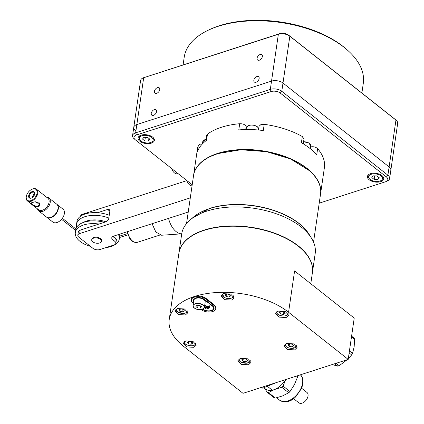 <?xml version="1.0" encoding="UTF-8"?>
<svg xmlns="http://www.w3.org/2000/svg" width="424" height="424" viewBox="0 0 424 424"><rect width="100%" height="100%" fill="white"/><g stroke="black" fill="none" stroke-linecap="round" stroke-linejoin="round"><path stroke-width="0.64" d="M192.793 343.207L191.68 341.696L188.892 341.23L187.212 342.274L188.325 343.784L191.113 344.251L192.793 343.207M191.494 341.665L191.113 344.251M188.68 341.362L188.325 343.784M226.082 296.53L228.87 296.996L230.55 295.952L229.437 294.442L226.644 293.975L224.969 295.019L226.082 296.53L226.432 294.108M229.246 294.41L228.87 296.996M279.564 312.483L280.677 313.993L283.465 314.46L285.145 313.416L284.032 311.905L281.245 311.439L279.564 312.483M281.033 311.571L280.677 313.993M283.847 311.873L283.465 314.46M275.992 382.692L262.838 388.151L261.746 387.287M276.533 382.517A18.508 11.512 128.3 0 1 276.178 382.84M262.838 388.151A18.508 11.512 128.3 0 1 261.693 387.912L261.147 387.478M285.58 379.602A16.451 10.234 128.3 0 1 281.176 385.119A16.451 10.234 128.3 0 1 274.561 389.492A16.451 10.234 128.3 0 1 264.141 387.631M288.728 392.762L282.649 395.884L275.388 398.072L268.482 392.613L274.561 389.492L281.822 387.303L288.728 392.762A18.508 11.512 -51.7 0 0 289.364 392.174A18.508 11.512 -51.7 0 0 289.99 391.564L294.378 384.706L297.595 376.92A18.508 11.512 -51.7 0 0 297.696 375.691M263.882 387.239L267.337 392.37L274.243 397.834A18.508 11.512 -51.7 0 0 275.388 398.072M268.482 392.613A18.508 11.512 128.3 0 1 267.337 392.37M289.99 391.564L283.078 386.105A18.508 11.512 128.3 0 1 282.458 386.714A18.508 11.512 128.3 0 1 281.822 387.303M283.078 386.105L285.67 379.57M297.595 376.92L296.519 376.072M293.498 398.592L298.819 402.8A6.583 4.092 -51.7 0 0 304.618 401.708A6.583 4.092 -51.7 0 0 308.094 395.11A6.583 4.092 -51.7 0 0 306.981 392.476L301.66 388.267M183.391 346.185A67.458 35.96 8.3 0 1 169.229 319.484A67.458 35.96 8.3 0 1 194.542 296.461A67.458 35.96 8.3 0 1 288.569 312.255L348.194 359.398L243.016 393.329L183.391 346.185M240.355 358.386L237.885 360.633L241.32 364.38L248.443 364.778L250.913 362.531L247.478 358.784L240.355 358.386M286.534 343.488L284.064 345.735L287.499 349.482L294.616 349.88L297.086 347.638L293.652 343.885L286.534 343.488M278.112 311.131L275.642 313.378L279.077 317.126L286.195 317.523L288.664 315.276L285.23 311.529L278.112 311.131M223.517 293.668L221.047 295.915L224.482 299.662L231.599 300.06L234.069 297.812L230.635 294.065L223.517 293.668M177.338 308.561L174.868 310.808L178.303 314.555L185.426 314.958L187.896 312.711L184.461 308.964L177.338 308.561M185.76 340.923L183.29 343.17L186.724 346.917L193.847 347.314L196.312 345.067L192.878 341.32L185.76 340.923M169.229 319.484L178.875 253.367A67.458 35.96 8.3 0 1 204.188 230.343A67.458 35.96 8.3 0 1 277.164 234.419A67.458 35.96 8.3 0 1 312.377 272.844L310.787 283.736M288.569 312.255L294.595 270.936L354.226 318.074L348.194 359.398M200.43 308.031L201.469 306.727L199.731 305.354L196.953 305.28L195.909 306.584L197.648 307.962L200.43 308.031L200.706 306.123M194.065 307.84A5.761 3.069 8.3 0 1 193.01 305.688C193.879 308.842 196.943 310.077 202.195 309.393L204.41 307.347L205.195 301.978A5.761 3.069 -171.7 0 0 202.184 298.697A5.761 3.069 -171.7 0 0 195.957 298.348A5.761 3.069 -171.7 0 0 193.794 300.314L193.01 305.688A5.761 3.069 8.3 0 1 195.173 303.722A5.761 3.069 8.3 0 1 201.405 304.072A5.761 3.069 8.3 0 1 204.41 307.347A5.761 3.069 8.3 0 1 202.783 309.112M198.035 305.312L197.648 307.962M289.666 343.795L287.986 344.839L289.099 346.355L291.887 346.821L293.567 345.772L292.454 344.262L289.666 343.795M292.263 344.23L291.887 346.821M289.454 343.928L289.099 346.355M193.561 175.467A64.167 34.206 8.3 0 1 193.583 175.329A64.167 34.206 8.3 0 1 217.66 153.43A64.167 34.206 8.3 0 1 287.08 157.304A64.167 34.206 8.3 0 1 320.571 193.853A64.167 34.206 8.3 0 1 320.549 193.991M310.23 147.001C313.204 146.354 315.668 146.905 317.629 148.649A64.167 34.206 8.3 0 1 324.392 167.681L320.571 193.853M258.518 130.009L259.064 126.251L260.914 124.566L264.205 124.343A64.167 34.206 8.3 0 1 302.301 136.528L301.395 142.729A64.167 34.206 8.3 0 1 316.723 154.845L317.629 148.649M205.884 140.821L206.695 135.272L207.469 134.117A64.167 34.206 8.3 0 1 221.482 127.258A64.167 34.206 8.3 0 1 239.693 123.718L238.786 129.919A64.167 34.206 8.3 0 1 263.299 130.544L264.205 124.343M193.583 175.329L197.399 149.158A64.167 34.206 8.3 0 1 198.289 145.607L197.383 151.808A64.167 34.206 8.3 0 1 206.568 140.312L207.469 134.117M239.693 123.718C243.074 123.681 245.236 124.614 246.169 126.511L246.885 128.26M258.561 129.696L258.28 129.919M302.301 136.528L303.997 138.929L303.282 143.837M198.289 145.607L200.07 144.197L202.428 143.9L202.757 141.68L206.096 139.379M202.889 309.112A6.09 3.244 -171.7 0 0 211.316 310.495A6.09 3.244 -171.7 0 0 213.606 308.418A6.09 3.244 -171.7 0 0 213.606 308.391A6.09 3.244 -171.7 0 0 212.329 305.98L212.323 306.006A6.09 3.244 -171.7 0 1 213.606 308.418L213.606 308.391M202.571 309.255A6.583 3.509 -171.7 0 0 211.624 310.707A6.583 3.509 -171.7 0 0 214.094 308.476A6.583 3.509 -171.7 0 0 212.71 305.884L204.622 299.492C201.866 297.648 198.808 297.134 195.453 297.95L192.984 300.197A6.583 3.509 -171.7 0 0 193.556 301.968M212.329 305.98L204.246 299.588A6.09 3.244 -171.7 0 0 195.761 298.162A6.09 3.244 -171.7 0 0 193.477 300.24A6.09 3.244 -171.7 0 0 193.471 300.256L193.471 300.266A6.09 3.244 -171.7 0 0 193.646 301.358M204.246 299.588L212.323 306.006M204.241 299.614A6.09 3.244 -171.7 0 0 195.756 298.189A6.09 3.244 -171.7 0 0 193.471 300.266M205.184 308.142L205.486 308.381L209.975 306.934L209.673 306.695L205.184 308.142M206.954 308.471L209.52 307.644L209.822 307.882L207.257 308.709L206.954 308.471M204.686 305.466L206.424 306.844L204.379 307.501M204.739 305.079L206.811 306.716L209.827 305.746L210.129 305.985L204.241 307.882M192.984 300.197L193.551 301.994M202.545 309.266A6.583 3.509 -171.7 0 0 211.624 310.734A6.583 3.509 -171.7 0 0 214.094 308.486M205.211 308.131L205.486 308.381M205.492 308.354L209.954 306.918M206.981 308.46L207.262 308.683L209.801 307.866M204.686 305.434L206.424 306.844M204.257 307.851L210.108 305.964M201.193 309.631A8.226 4.383 -171.7 0 0 212.631 311.534A8.226 4.383 -171.7 0 0 215.721 308.725A8.226 4.383 -171.7 0 0 213.993 305.471L205.905 299.079A8.226 4.383 -171.7 0 0 194.441 297.15A8.226 4.383 -171.7 0 0 191.357 299.959A8.226 4.383 -171.7 0 0 193.079 303.213L193.344 303.42M215.721 308.725L215.821 308.036A8.226 4.383 -171.7 0 0 214.094 304.782L206.006 298.39A8.226 4.383 -171.7 0 0 194.542 296.461A8.226 4.383 -171.7 0 0 191.452 299.27L191.357 299.959M178.891 253.229A67.458 35.96 8.3 0 1 178.912 253.091A67.458 35.96 8.3 0 1 204.225 230.068A67.458 35.96 8.3 0 1 277.206 234.143A67.458 35.96 8.3 0 1 312.414 272.568A67.458 35.96 8.3 0 1 312.393 272.706M210.982 156.281L217.862 153.589L240.864 149.762L266.526 151.665L290.636 158.989L309.34 170.628M313.532 242.104L320.533 194.128A64.167 34.206 -171.7 0 0 309.456 170.734A64.167 34.206 -171.7 0 0 217.623 153.705A64.167 34.206 -171.7 0 0 210.845 156.345A64.167 34.206 -171.7 0 0 193.545 175.605L186.544 223.581M178.912 253.091L181.684 234.085A67.458 35.96 8.3 0 1 190.042 220.035A67.458 35.96 8.3 0 1 207.002 211.062A67.458 35.96 8.3 0 1 311.195 237.71A67.458 35.96 8.3 0 1 315.186 253.557L312.414 272.568M182.696 311.894L184.371 310.85L183.258 309.334L180.47 308.868L178.79 309.918L179.903 311.428L182.696 311.894L183.073 309.308M180.258 309.001L179.903 311.428M246.28 359.16L243.487 358.693L241.812 359.738L242.92 361.248L245.713 361.714L247.388 360.67L246.28 359.16M246.09 359.128L245.713 361.714M243.275 358.826L242.92 361.248M349.138 352.927L351.666 354.92L348.305 358.651M347.192 359.722L339.179 365.716L336.121 363.294M349.429 350.955L352.54 353.42A18.508 11.512 128.3 0 1 351.666 354.92M351.496 336.762L354.612 339.221L354.162 346.784L352.54 353.42M351.586 336.168L354.109 338.161A18.508 11.512 128.3 0 1 354.612 339.221M334.743 363.739L337.801 366.156L332.156 364.576M339.179 365.716A18.508 11.512 128.3 0 1 338.49 365.954L337.801 366.156M150.525 142.554A6.991 3.726 -171.7 0 0 153.149 140.164A6.991 3.726 -171.7 0 0 149.497 136.184A6.991 3.726 -171.7 0 0 141.934 135.76A6.991 3.726 -171.7 0 0 139.311 138.15A6.991 3.726 -171.7 0 0 142.962 142.13A6.991 3.726 -171.7 0 0 150.525 142.554M147.626 137.408L143.895 137.312L142.496 139.061L144.833 140.906L148.564 141.001L149.964 139.252L147.626 137.408M144.833 140.906L145.337 137.461L147.78 137.524M148.564 141.001L148.935 138.441M379.856 181.075A6.991 3.726 -171.7 0 0 382.48 178.69A6.991 3.726 -171.7 0 0 378.828 174.709A6.991 3.726 -171.7 0 0 371.265 174.285A6.991 3.726 -171.7 0 0 368.642 176.67A6.991 3.726 -171.7 0 0 372.293 180.656A6.991 3.726 -171.7 0 0 379.856 181.075M376.957 175.934L373.226 175.838L371.827 177.587L374.164 179.432L377.895 179.527L379.295 177.778L376.957 175.934M374.164 179.432L374.668 175.987L377.111 176.05M377.895 179.527L378.266 176.967M192.051 185.829A6.991 4.012 -107.9 0 1 186.74 180.465M178.011 173.564L177.486 173.734A6.991 4.012 -107.9 0 1 171.582 168.482M105.777 247.648A22.212 11.84 -171.7 0 0 117.586 242.544A22.212 11.84 -171.7 0 0 119.287 238.961A22.212 11.84 -171.7 0 0 118.444 234.562M99.036 224.042A22.212 11.84 -171.7 0 0 77.035 228.965A22.212 11.84 -171.7 0 0 75.329 232.548A22.212 11.84 -171.7 0 0 90.482 246.392M119.287 238.961L119.69 236.205A22.212 11.84 -171.7 0 0 119.658 234.17M104.373 222.319A22.212 11.84 -171.7 0 0 81.721 223.125A22.212 11.84 -171.7 0 0 77.433 226.209A22.212 11.84 -171.7 0 0 75.732 229.792L75.329 232.548M105.926 221.816A18.921 10.086 -171.7 0 0 84.493 221.837L81.721 223.125M76.749 227.126A22.212 11.84 8.3 0 1 76.537 224.285A22.212 11.84 8.3 0 1 78.239 220.703A22.212 11.84 8.3 0 1 108.841 218.021M109.238 215.265A22.212 11.84 -171.7 0 0 78.641 217.947A22.212 11.84 -171.7 0 0 76.935 221.529L76.537 224.285M288.749 35.24L289.831 36.204L282.994 83.035L389.115 166.934A8.226 4.383 -171.7 0 1 390.843 170.188L397.675 123.358A8.226 4.383 -171.7 0 0 396.255 120.358L395.11 119.34A6.583 3.509 -171.7 0 0 394.866 119.139L288.749 35.24A6.583 3.509 -171.7 0 0 279.575 33.697L143.683 77.725L136.851 124.555A8.226 4.383 -171.7 0 0 133.761 127.364A8.226 4.383 -171.7 0 0 135.489 130.619M396.255 120.358A8.226 4.383 -171.7 0 0 395.947 120.098L289.831 36.204A8.226 4.383 -171.7 0 0 278.361 34.275L143.683 77.725A8.226 4.383 -171.7 0 0 142.814 78.064A8.226 4.383 -171.7 0 0 140.593 80.528L132.558 135.627A8.226 4.383 -171.7 0 0 133.979 138.627L135.118 139.644A6.583 3.509 -171.7 0 0 135.367 139.851L192.204 184.785M144.891 77.147A6.583 3.509 -171.7 0 0 144.197 77.417L142.814 78.064M133.761 127.364A8.226 4.383 -171.7 0 1 136.851 124.555L271.53 81.111A8.226 4.383 -171.7 0 1 282.994 83.035A8.226 4.383 -171.7 0 0 271.53 81.111L270.327 89.374L135.643 132.823A8.226 4.383 -171.7 0 0 132.558 135.627M158.74 87.551A3.403 2.115 128.3 0 1 159.212 87.789A3.403 2.115 128.3 0 1 159.011 91.43A3.403 2.115 128.3 0 1 155.47 93.365A3.403 2.115 128.3 0 1 154.993 93.126A3.403 2.115 128.3 0 1 155.195 89.485A3.403 2.115 128.3 0 1 158.74 87.551M261.354 54.447A3.403 2.115 128.3 0 1 261.825 54.685A3.403 2.115 128.3 0 1 261.624 58.327A3.403 2.115 128.3 0 1 258.078 60.266A3.403 2.115 128.3 0 1 257.607 60.023A3.403 2.115 128.3 0 1 257.808 56.387A3.403 2.115 128.3 0 1 261.354 54.447M155.523 109.588A3.403 2.115 128.3 0 1 155.995 109.827A3.403 2.115 128.3 0 1 155.799 113.468A3.403 2.115 128.3 0 1 152.253 115.407A3.403 2.115 128.3 0 1 151.781 115.164A3.403 2.115 128.3 0 1 151.978 111.528A3.403 2.115 128.3 0 1 155.523 109.588M258.137 76.484A3.403 2.115 128.3 0 1 258.608 76.728A3.403 2.115 128.3 0 1 258.407 80.364A3.403 2.115 128.3 0 1 254.866 82.304A3.403 2.115 128.3 0 1 254.389 82.06A3.403 2.115 128.3 0 1 254.591 78.424A3.403 2.115 128.3 0 1 258.137 76.484M361.879 93.057L363.299 83.327A90.492 48.241 -171.7 0 0 347.68 50.329A90.492 48.241 -171.7 0 0 344.304 47.504A90.492 48.241 -171.7 0 0 208.608 30.04A90.492 48.241 -171.7 0 0 184.212 57.198L183.099 64.819M347.68 50.329L346.535 49.316A88.844 47.361 -171.7 0 0 343.223 46.539A88.844 47.361 -171.7 0 0 209.997 29.394L208.608 30.04M147.589 143.657A8.226 4.383 8.3 0 1 138.092 137.97A8.226 4.383 8.3 0 1 144.87 134.657A8.226 4.383 8.3 0 1 154.368 140.344A8.226 4.383 8.3 0 1 147.589 143.657M374.201 173.183A8.226 4.383 8.3 0 1 383.704 178.87A8.226 4.383 8.3 0 1 376.92 182.177A8.226 4.383 8.3 0 1 367.423 176.495A8.226 4.383 8.3 0 1 374.201 173.183M135.118 139.644A6.583 3.509 -171.7 0 1 136.454 134.996L135.643 132.823L136.851 124.555L271.53 81.111L278.361 34.275L279.575 33.697M271.132 91.552A6.583 3.509 -171.7 0 1 280.306 93.089L281.79 91.298L282.994 83.035L389.115 166.934L387.907 175.197L281.79 91.298A8.226 4.383 -171.7 0 0 270.327 89.374L271.132 91.552L136.454 134.996M319.214 203.17L385.337 181.838A6.583 3.509 -171.7 0 0 386.031 181.567L387.419 180.921A8.226 4.383 -171.7 0 0 389.635 178.456L390.843 170.188A8.226 4.383 -171.7 0 0 389.115 166.934L395.947 120.098L394.866 119.139M389.635 178.456A8.226 4.383 -171.7 0 0 387.907 175.197L386.423 176.988L280.306 93.089M386.031 181.567A6.583 3.509 -171.7 0 0 386.423 176.988M181.726 233.825A16.451 9.439 -107.9 0 1 168.577 218.387M181.965 233.815L161.602 235.246L155.841 232.034L152.078 223.713M97.6 212.689L107.643 209.451A3.291 2.046 128.3 0 1 109.281 209.626A3.291 2.046 128.3 0 1 109.805 211.375L108.804 218.265A3.291 2.046 128.3 0 1 105.836 221.847L80.184 230.121A4.934 2.629 -171.7 0 0 78.329 231.806L77.831 235.251A4.934 2.629 -171.7 0 0 78.864 237.207L93.015 248.39A4.934 2.629 -171.7 0 0 99.894 249.545L114.003 244.993A4.934 2.629 -171.7 0 0 115.853 243.312A4.934 2.629 -171.7 0 0 114.819 241.357L112.795 239.756A4.934 2.629 -171.7 0 1 111.761 237.806A4.934 2.629 -171.7 0 1 113.611 236.12L188.224 212.048M190.291 197.881L79.68 233.566A4.934 2.629 -171.7 0 0 77.831 235.251M115.853 243.312L116.356 239.867A4.934 2.629 -171.7 0 0 115.323 237.912L113.298 236.316L112.795 239.756M91.722 239.862L91.823 239.173A4.934 2.629 8.3 0 1 95.888 237.186A4.934 2.629 8.3 0 1 101.59 240.599L101.49 241.288A4.934 2.629 -171.7 0 0 98.914 238.479A4.934 2.629 -171.7 0 0 93.572 238.177A4.934 2.629 -171.7 0 0 91.722 239.862A4.934 2.629 -171.7 0 0 94.298 242.676A4.934 2.629 -171.7 0 0 99.635 242.973A4.934 2.629 -171.7 0 0 101.49 241.288M186.798 180.635L82.495 214.279A4.934 2.629 -171.7 0 0 80.64 215.964L80.608 216.187M39.162 202.762L36.915 203.197L35.309 201.729M37.471 208.873A8.226 5.115 -51.7 0 0 38.706 210.903A8.226 5.115 -51.7 0 0 42.803 211.332A8.226 5.115 -51.7 0 0 49.412 205.041A8.226 5.115 -51.7 0 0 48.914 197.992A8.226 5.115 -51.7 0 0 46.651 197.255M26.367 196.195A7.404 4.606 -51.7 0 0 26.325 196.36A7.404 4.606 -51.7 0 0 27.396 200.907A7.404 4.606 -51.7 0 0 31.079 201.299A7.404 4.606 -51.7 0 0 37.026 195.634A7.404 4.606 -51.7 0 0 36.575 189.29A7.404 4.606 -51.7 0 0 32.892 188.903A7.404 4.606 -51.7 0 0 31.906 189.3A7.404 4.606 -51.7 0 0 31.752 189.38M32.526 189.072A6.911 4.298 -51.7 0 0 31.609 189.448A6.911 4.298 -51.7 0 0 26.399 196.036A6.911 4.298 -51.7 0 0 30.841 200.642A6.911 4.298 -51.7 0 0 37.068 193.121A6.911 4.298 -51.7 0 0 32.526 189.072M32.229 197.621L32.351 196.556L34.651 193.524M31.88 197.828A3.403 2.115 128.3 0 1 30.348 198.008A3.403 2.115 128.3 0 1 29.876 197.764A3.403 2.115 128.3 0 1 30.078 194.128A3.403 2.115 128.3 0 1 33.623 192.189A3.403 2.115 128.3 0 1 34.095 192.432A3.403 2.115 128.3 0 1 34.614 194.367M29.807 198.188A3.896 2.422 -51.7 0 0 31.726 197.907A3.896 2.422 -51.7 0 0 34.657 194.197A3.896 2.422 -51.7 0 0 33.554 191.526A3.896 2.422 -51.7 0 0 29.245 194.155A3.896 2.422 -51.7 0 0 29.807 198.188M38.706 210.903L46.492 217.051A8.226 5.115 -51.7 0 0 50.589 217.486A8.226 5.115 -51.7 0 0 51.68 217.04A8.226 5.115 -51.7 0 0 57.881 209.202A8.226 5.115 -51.7 0 0 56.694 204.145L48.914 197.992M51.834 216.966A7.733 4.807 -51.7 0 0 51.977 216.892A7.733 4.807 -51.7 0 0 57.807 209.525A7.733 4.807 -51.7 0 0 57.839 209.366M31.026 203.631C32.431 205.513 34.81 206.599 38.155 206.891C39.58 206.239 40.163 205.174 39.914 203.7L35.203 201.739L31.673 202.714L31.026 203.631L31.461 203.515C32.796 205.296 34.948 206.202 37.911 206.239L39.522 204.379L39.511 203.61L35.171 201.744M32.023 202.577L31.461 203.515M34.402 194.987L33.3 194.15M56.843 204.273A8.226 5.115 128.3 0 1 56.996 204.384A8.226 5.115 128.3 0 1 58.311 208.772A8.226 5.115 128.3 0 1 53.535 216.325A8.226 5.115 128.3 0 1 46.794 217.295A8.226 5.115 128.3 0 1 46.645 217.168M56.996 204.384L63.059 209.18A8.226 5.115 128.3 0 1 64.374 213.564A8.226 5.115 128.3 0 1 59.599 221.121A8.226 5.115 128.3 0 1 52.857 222.086L46.794 217.295M195.528 343.011A5.592 2.984 8.3 0 1 195.517 343.663C195.024 347.484 183.316 345.523 184.488 341.818A5.592 2.984 8.3 0 1 184.631 341.421M195.74 343.26A5.761 3.069 8.3 0 1 195.724 343.435A5.761 3.069 8.3 0 1 195.703 343.551M195.745 343.27L195.697 343.562A5.761 3.069 8.3 0 1 194.097 345.194M185.378 343.922A5.761 3.069 8.3 0 1 184.323 341.771C183.258 345.613 195.321 347.521 195.697 343.562M233.28 295.756A5.592 2.984 8.3 0 1 230.497 298.385A5.592 2.984 8.3 0 1 224.439 297.553L222.388 294.166M223.13 296.668A5.761 3.069 8.3 0 1 222.081 294.516C221.953 295.645 222.722 296.657 224.386 297.558C229.093 299.196 232.124 298.735 233.476 296.18L233.502 296.016A5.761 3.069 8.3 0 1 233.476 296.18A5.761 3.069 8.3 0 1 231.854 297.94M287.88 313.219L287.87 313.871A5.592 2.984 8.3 0 1 281.711 315.864A5.592 2.984 8.3 0 1 276.84 312.027L276.983 311.629M288.05 313.776A5.761 3.069 8.3 0 1 286.449 315.403M277.731 314.131A5.761 3.069 8.3 0 1 276.676 311.979A5.761 3.069 8.3 0 1 276.697 311.863A5.761 3.069 8.3 0 1 276.713 311.804M288.087 313.469A5.761 3.069 8.3 0 1 288.071 313.643A5.761 3.069 8.3 0 1 288.05 313.76L288.097 313.479M295.321 396.302A16.451 10.234 -51.7 0 0 300.473 374.795L302.328 377.53L303.012 380.233L302.906 383.932L301.628 388.342L295.899 396.588C291.087 401.798 285.638 402.986 279.554 400.155A16.451 10.234 -51.7 0 0 295.321 396.302M195.252 303.939A5.592 2.984 8.3 0 1 203.054 305.248A5.592 2.984 8.3 0 1 202.126 309.372C196.715 311.354 189.417 305.587 195.252 303.939M296.302 345.576L292.973 348.295A5.592 2.984 8.3 0 1 287.154 347.208A5.592 2.984 8.3 0 1 285.405 343.986M286.152 346.488A5.761 3.069 8.3 0 1 285.098 344.341A5.761 3.069 8.3 0 1 285.135 344.166M285.124 344.171L285.098 344.341C285.553 347.039 288.193 348.369 293.016 348.321C295.104 347.982 296.259 347.214 296.493 346L296.519 345.836A5.761 3.069 8.3 0 1 296.493 346A5.761 3.069 8.3 0 1 294.871 347.76M245.729 129.548L246.169 126.511M246.026 129.543L246.36 127.242M205.905 299.079L206.006 298.39M213.993 305.471L214.094 304.782M257.352 126.914A5.592 2.984 -171.7 0 0 248.628 125.642M258.359 128.377A5.761 3.069 -171.7 0 0 252.519 125.122A5.761 3.069 -171.7 0 0 247.007 127.401C247.017 123.797 257.819 124.635 258.359 128.334L258.401 129.066A5.761 3.069 -171.7 0 0 258.359 128.377M309.674 143.651A5.592 2.984 -171.7 0 0 303.584 141.78M303.589 141.754L308.751 142.936L310.723 145.803A5.761 3.069 -171.7 0 0 303.579 141.828M191.865 218.466L209.642 208.401A64.167 34.206 8.3 0 1 309.896 235.686M311.195 237.71L308.799 233.974A64.252 34.249 -171.7 0 0 209.557 208.592A64.252 34.249 -171.7 0 0 193.408 217.141L190.042 220.035M206.091 139.411A5.592 2.984 -171.7 0 0 204.379 139.92M206.085 139.448A5.761 3.069 -171.7 0 0 202.757 141.68M187.106 310.649A5.592 2.984 8.3 0 1 183.783 313.368L177.963 312.287L176.214 309.064M176.956 311.566A5.761 3.069 8.3 0 1 175.902 309.414C176.363 312.117 179.002 313.442 183.82 313.394C185.908 313.06 187.069 312.287 187.302 311.073L187.323 310.909A5.761 3.069 8.3 0 1 187.302 311.073A5.761 3.069 8.3 0 1 185.675 312.838M250.123 360.474L247.34 363.103L241.282 362.271A5.592 2.984 8.3 0 1 239.231 358.884M239.973 361.386A5.761 3.069 8.3 0 1 238.924 359.234A5.761 3.069 8.3 0 1 238.956 359.059M250.335 360.723A5.761 3.069 8.3 0 1 250.319 360.898A5.761 3.069 8.3 0 1 248.697 362.658M159.933 235.039L137.254 242.358A10.695 6.132 -107.9 0 1 129.675 237.546A10.695 6.132 -107.9 0 1 127.523 231.631M107.643 209.451L109.832 211.179M80.184 230.121L79.68 233.566M115.323 237.912L114.819 241.357M82.495 214.279L82.367 215.132M27.396 200.907L38.711 209.853A7.404 4.606 -51.7 0 0 42.4 210.246A7.404 4.606 -51.7 0 0 48.347 204.58A7.404 4.606 -51.7 0 0 47.896 198.241L36.575 189.29M276.702 311.815L276.676 311.979C275.611 315.822 287.668 317.73 288.05 313.771M271.996 389.985L267.39 386.344M279.554 400.155L276.57 397.791M246.694 129.532L247.007 127.401M258.269 129.988L258.401 129.066M310.299 148.707L310.723 145.803M211.12 156.218L210.845 156.345M238.945 359.07L238.924 359.234C238.797 360.363 239.565 361.375 241.23 362.276C245.936 363.914 248.968 363.453 250.319 360.898L250.34 360.734M153.483 137.88L153.149 140.164M139.644 135.86L139.311 138.15M382.814 176.405L382.48 178.69M368.975 174.386L368.642 176.67M75.907 228.981L62.37 218.281M127.608 233.539L119.706 236.089M75.636 230.449L61.554 219.314M128.011 234.79L119.494 237.541M137.254 242.358C133.534 242.597 130.878 240.991 129.293 237.546L127.195 231.737M26.399 196.036L26.325 196.36M31.609 189.448L31.906 189.3M57.807 209.525L57.881 209.202M51.977 216.892L51.68 217.04"/></g></svg>
